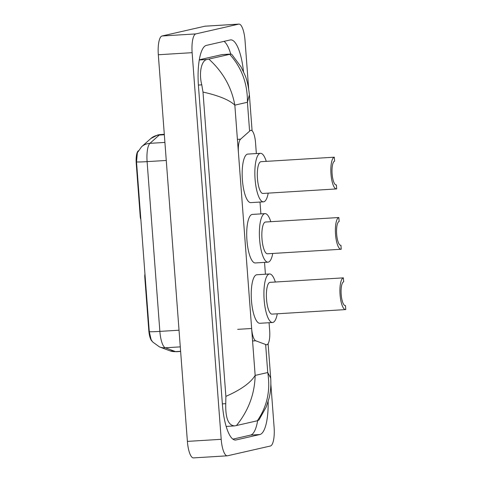 <?xml version="1.0" encoding="UTF-8"?>
<svg xmlns="http://www.w3.org/2000/svg" width="482" height="482" viewBox="0 0 482 482"><rect width="100%" height="100%" fill="white"/><g stroke="black" fill="none" stroke-linecap="round" stroke-linejoin="round"><path stroke-width="0.72" d="M144.968 273.957A4.422 1.271 86.5 0 0 144.805 277.313L148.793 330.351L149.209 330.327M256.352 153.559L255.532 142.672A13.261 3.814 86.5 0 0 250.959 130.291A13.261 3.814 86.5 0 0 250.14 130.67L240.578 139.165A13.261 3.814 86.5 0 0 238.445 152.884L251.652 328.483A13.261 3.814 86.5 0 0 255.737 340.786L266.233 344.714A13.261 3.814 86.5 0 0 266.727 344.787A13.261 3.814 86.5 0 0 266.901 344.763A13.261 3.814 86.5 0 0 269.673 330.694L269.07 322.717M140.636 216.328L140.22 216.352A4.422 1.271 86.5 0 0 140.877 219.515M140.22 216.352L136.231 163.314A11.936 3.428 -93.5 0 1 138.147 150.968L138.274 150.854M152.137 341.244A11.936 3.428 -93.5 0 1 148.793 330.351M265.425 274.222L264.534 262.383M260.889 213.888L259.997 202.054M270.866 384.184L274.107 427.251A17.683 5.079 -93.5 0 1 270.414 446.007L227.54 455.785A17.683 5.079 -93.5 0 1 227.299 455.815L193.493 457.9A17.683 5.079 -93.5 0 1 187.39 441.392L158.319 54.749A17.683 5.079 -93.5 0 1 162.012 35.993L204.886 26.215A17.683 5.079 -93.5 0 1 205.121 26.185L238.933 24.1A17.683 5.079 -93.5 0 1 245.037 40.609L248.64 88.568M227.299 455.815A17.683 5.079 -93.5 0 1 221.202 439.313L192.131 52.671A17.683 5.079 -93.5 0 1 195.819 33.909L238.698 24.136A17.683 5.079 -93.5 0 1 238.933 24.1M243.494 71.71A38.018 10.923 86.5 0 0 230.703 39.886A38.018 10.923 86.5 0 0 230.191 39.958L206.374 45.386A38.018 10.923 86.5 0 0 198.439 85.718L222.413 404.549A38.018 10.923 86.5 0 0 235.529 440.036A38.018 10.923 86.5 0 0 236.041 439.958L259.864 434.529A38.018 10.923 86.5 0 0 268.143 401.578M230.764 54.056A38.018 10.923 86.5 0 0 224.034 41.362M232.902 439.126L250.562 435.101A38.018 10.923 86.5 0 0 257.641 420.696M225.877 396.373C240.867 389.799 250.628 382.816 255.159 375.406C254.701 393.981 248.465 410.688 236.457 425.534L234.601 425.889C228.36 425.546 225.407 418.141 225.751 403.675L225.877 396.373L202.994 92.062L201.777 84.844C198.542 72.396 201.735 60.051 207.049 59.503L231.035 54.038L222.274 54.574A23.871 6.862 86.5 0 0 221.955 54.623L199.295 59.786M234.601 425.889L226.172 426.437M231.035 54.038L231.896 54.52L241.018 66.859L244.874 74.939C246.983 79.675 248.489 86.302 249.393 94.821L247.423 102.274C247.609 83.717 241.729 67.751 229.781 54.388M270.691 378.069C271.294 386.654 270.191 394.011 269.022 398.391L266.221 406.983L258.924 420.009L257.328 420.774C267.179 406.489 270.649 390.408 267.745 372.538L270.691 378.069L268.106 343.708M236.457 425.534L257.328 420.774M208.905 59.147C222.967 71.957 231.607 87.29 234.836 105.142C229.36 99.955 218.75 95.599 202.994 92.062M141.563 146.781L150.89 138.491A15.472 14.46 48.4 0 1 159.265 135.05L149.938 143.341A15.472 14.46 48.4 0 0 141.563 146.781L137.358 152.74L136.526 161.922L149.293 331.682L151.125 339.635L152.71 342.003L159.512 346.932A15.472 14.701 110.5 0 0 165.314 347.793L175.544 351.619A17.683 5.079 86.5 0 0 176.201 351.721L180.63 351.45M345.552 309.589A15.912 4.573 -93.5 0 0 345.769 309.558L345.467 305.594A11.936 3.428 -93.5 0 1 345.311 305.618A11.936 3.428 -93.5 0 1 341.172 294.195A11.936 3.428 -93.5 0 1 343.684 281.813L343.383 277.855L270.065 282.35A15.912 4.573 86.5 0 0 269.848 282.38A15.912 4.573 86.5 0 0 266.498 298.888A15.912 4.573 86.5 0 0 272.017 314.119L345.552 309.589A15.912 4.573 -93.5 0 1 340.039 294.363A15.912 4.573 -93.5 0 1 343.383 277.855M345.467 305.594L345.148 305.618M277.289 313.794A24.311 6.989 -93.5 0 1 272.86 322.452A24.311 6.989 -93.5 0 1 272.535 322.5A24.311 6.989 -93.5 0 1 264.106 299.238A24.311 6.989 -93.5 0 1 269.221 274.011A24.311 6.989 -93.5 0 1 269.546 273.969A24.311 6.989 -93.5 0 1 275.336 282.024M272.535 322.5L259.858 323.283A24.311 6.989 -93.5 0 1 251.423 300.015A24.311 6.989 -93.5 0 1 256.538 274.794A24.311 6.989 -93.5 0 1 256.87 274.746L269.546 273.969M336.484 188.926A15.912 4.573 -93.5 0 0 336.695 188.896L336.4 184.937A11.936 3.428 -93.5 0 1 336.237 184.955A11.936 3.428 -93.5 0 1 332.098 173.538A11.936 3.428 -93.5 0 1 334.61 161.157L334.309 157.192L260.991 161.687A15.912 4.573 86.5 0 0 260.774 161.717A15.912 4.573 86.5 0 0 257.43 178.226A15.912 4.573 86.5 0 0 262.949 193.457L336.484 188.926A15.912 4.573 -93.5 0 1 330.965 173.701A15.912 4.573 -93.5 0 1 334.309 157.192M336.4 184.937L336.075 184.955M268.221 193.131A24.311 6.989 -93.5 0 1 263.787 201.795A24.311 6.989 -93.5 0 1 263.461 201.838A24.311 6.989 -93.5 0 1 255.032 178.575A24.311 6.989 -93.5 0 1 260.147 153.354A24.311 6.989 -93.5 0 1 260.473 153.306A24.311 6.989 -93.5 0 1 266.263 161.362M263.461 201.838L250.785 202.621A24.311 6.989 -93.5 0 1 242.356 179.352A24.311 6.989 -93.5 0 1 247.471 154.132A24.311 6.989 -93.5 0 1 247.796 154.083L260.473 153.306M341.015 249.26A15.912 4.573 -93.5 0 0 341.232 249.23L340.937 245.266A11.936 3.428 -93.5 0 1 340.774 245.29A11.936 3.428 -93.5 0 1 336.635 233.866A11.936 3.428 -93.5 0 1 339.147 221.485L338.846 217.521L265.528 222.021A15.912 4.573 86.5 0 0 265.311 222.051A15.912 4.573 86.5 0 0 261.967 238.56A15.912 4.573 86.5 0 0 267.48 253.785L341.015 249.26A15.912 4.573 -93.5 0 1 335.502 234.029A15.912 4.573 -93.5 0 1 338.846 217.521M340.937 245.266L340.611 245.284M272.752 253.466A24.311 6.989 -93.5 0 1 268.323 262.124A24.311 6.989 -93.5 0 1 267.998 262.172A24.311 6.989 -93.5 0 1 259.569 238.903A24.311 6.989 -93.5 0 1 264.684 213.683A24.311 6.989 -93.5 0 1 265.01 213.634A24.311 6.989 -93.5 0 1 270.8 221.696M267.998 262.172L255.321 262.949A24.311 6.989 -93.5 0 1 246.892 239.687A24.311 6.989 -93.5 0 1 252.008 214.466A24.311 6.989 -93.5 0 1 252.333 214.418L265.01 213.634M145.221 277.289L144.805 277.313M136.231 163.314L136.647 163.29M252.568 340.979L255.737 340.786M237.662 329.345L251.652 328.483M237.409 139.364L240.578 139.165M251.628 328.483L255.159 375.406L267.745 372.538L265.66 344.853M238.427 152.884L234.836 105.142L247.423 102.274L249.537 130.381M238.698 24.136L204.886 26.215M195.819 33.909L162.012 35.993M192.131 52.671L158.319 54.749M221.202 439.313L187.39 441.392M250.562 435.101L259.864 434.529M235.011 440.024L236.041 439.958M222.365 403.88L225.751 403.675M198.391 85.055L201.777 84.844M199.265 59.985L207.049 59.503M221.955 54.623L230.872 54.074M176.201 351.721L169.748 350.757A15.472 14.701 110.5 0 0 175.544 351.619L180.617 351.306M150.89 138.491L157.831 134.918L160.349 134.55A17.683 5.079 86.5 0 0 160.114 134.586A17.683 5.079 86.5 0 0 159.265 135.05L164.332 134.743M136.526 161.922A15.472 0.699 -4.3 0 0 147.1 161.633L159.861 331.393A15.472 0.699 175.7 0 1 149.293 331.682M164.91 142.419L149.938 143.341A17.683 5.079 86.5 0 0 147.1 161.633L166.266 160.452M179.033 330.212L159.861 331.393A17.683 5.079 86.5 0 0 165.314 347.793L180.286 346.871M252.098 130.797L249.393 94.827M169.748 350.757L159.512 346.932M160.349 134.55L164.302 134.309"/></g></svg>
